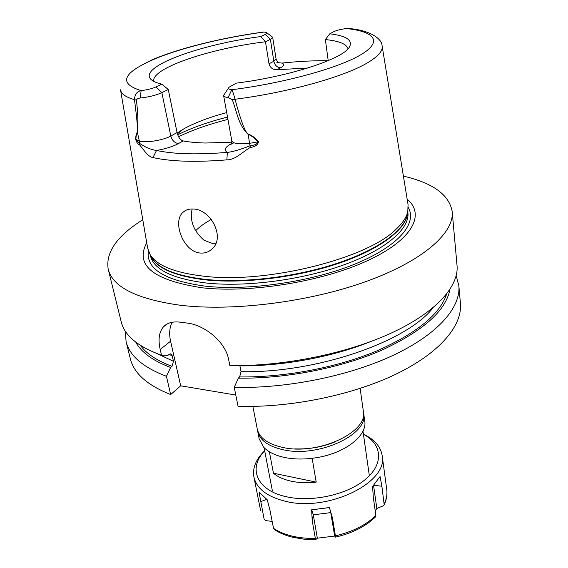 <?xml version="1.0" encoding="UTF-8"?>
<svg xmlns="http://www.w3.org/2000/svg" width="568" height="568" viewBox="0 0 568 568"><rect width="100%" height="100%" fill="white"/><g stroke="black" fill="none" stroke-linecap="round" stroke-linejoin="round"><path stroke-width="0.85" d="M192.154 208.989C189.542 220.519 193.511 230.949 204.054 240.285L213.327 243.771L215.627 243.786M193.013 209.017C210.749 208.903 225.674 237.68 211.985 248.997C208.747 252.022 204.913 253.371 200.497 253.051C183.464 252.192 171.87 221.555 183.13 212.184C185.701 209.869 188.995 208.811 193.013 209.017M328.027 60.733C313.834 60.556 298.47 61.337 281.941 63.083C284.653 64.191 284.213 65.767 280.613 67.798L277.056 69.722L307.671 68.039M328.212 60.655L325.357 39.561C339.21 40.974 346.757 44.063 347.999 48.812M231.921 142.17L205.559 143.015C196.855 142.809 189.378 142.121 183.123 140.935L178.501 143.548C173.027 146.523 165.7 148.83 156.527 150.477C173.836 154.191 197.451 154.83 227.349 152.387C232.433 151.883 239.973 149.696 249.963 145.841C254.429 145.309 257.134 144.094 258.064 142.177C255.16 138.443 251.809 135.802 248.003 134.24C238.177 124.648 237.154 112.436 232.305 99.755L228.151 97.575C225.34 97.192 223.813 96.475 223.593 95.445L228.627 87.891M146.736 242.806C134.651 265.299 153.204 280.308 202.4 287.82C251.099 293.294 322.979 281.451 367.823 260.534C412.908 239.639 425.418 214.42 407.178 199.198M120.558 90.078L147.659 248.18L150.264 254.918C157.315 265.81 175.377 272.931 204.437 276.275C267.429 283.865 367.858 258.348 396.237 229.096C402.613 223.117 406.461 217.359 407.781 211.829L408.058 204.608L382.172 46.271M142.788 219.759C117.072 235.876 105.534 252.334 108.19 269.133C112.606 286.989 136.49 299.009 179.843 305.194C232.518 311.662 309.262 302.084 366.303 281.43C423.472 260.762 454.407 232.717 452.192 211.566L457.034 265.533C458.98 286.236 436.267 312.187 391.65 332.898C347.069 353.537 283.29 366.545 229.862 365.586L228.663 359.629C225.375 341.254 203.94 324.726 186.836 323.029L180.532 322.212C172.992 321.232 167.311 322.759 163.499 326.792C159.047 332.01 157.954 339.586 160.212 349.519L161.546 355.263L167.872 355.39L169.25 354.262L171.074 353.956L172.189 355.682L173.467 361.298L172.012 366.332L170.648 367.475L166.431 376.279C142.923 367.311 129.476 355.71 126.068 341.467L125.315 331.13M108.19 269.133L121.19 321.736C124.477 335.532 137.932 346.7 161.546 355.263M232.305 99.755L235.046 99.258C290.276 92.144 346.665 75.991 368.838 61.997C378.579 55.948 383.01 50.623 382.129 46.022C382.037 38.34 369.129 30.161 349.419 28.577L346.473 28.556C340.963 29.224 336.781 30.239 333.927 31.609L329.781 33.803C346.416 35.812 352.969 40.2 349.455 46.952C343.59 58.639 290.624 76.297 236.295 83.141L229.181 87.124C227.889 88.445 228.755 89.318 231.787 89.744C232.511 90.731 233.597 93.905 235.046 99.258C240.903 121.012 245.255 132.564 248.095 133.92C252.057 135.461 255.536 138.088 258.532 141.801C257.758 145.039 255.032 146.913 250.346 147.417C243.09 151.4 235.5 159.927 226.859 159.878C195.584 162.37 170.947 161.596 152.941 157.563C148.035 156.889 143.477 149.455 139.508 144.783C137.818 144.187 136.533 142.355 135.653 139.295C135.738 135.894 136.299 133.516 137.342 132.145C138.052 130.967 137.101 120.139 134.481 99.663C134.715 94.48 136.916 91.462 141.098 90.61C147.055 89.929 152.018 88.707 155.987 86.932L161.802 84.135C157.13 83.063 153.765 81.7 151.706 80.045C135.716 67.684 198.985 44.51 260.84 36.544L265.263 34.421C266.924 33.597 267.294 32.944 266.378 32.475L263.772 31.985C221.584 37.744 177.819 48.457 150.051 60.698M370.478 341.659C332.337 356.995 282.552 366.261 239.902 365.863L241.045 371.685L239.618 376.932L238.319 378.146L234.243 387.362L238.049 406.276C290.589 407.938 353.062 395.03 396.677 373.801C440.321 352.501 462.487 325.365 460.435 303.397L458.852 285.775L456.196 275.721M126.068 341.467L130.313 358.642C133.821 373.268 147.268 385.239 170.67 394.554L180.688 385.807L235.791 395.051M161.802 84.135L168.284 89.495L161.852 92.655C156.143 95.254 148.972 97.043 140.346 98.016C138.173 98.207 136.852 98.903 136.391 100.11C137.932 112.365 138.287 123.142 137.456 132.451C136.469 133.835 135.951 136.242 135.901 139.657L139.494 143.313C145.245 147.282 150.925 149.668 156.527 150.477L152.941 157.563M277.056 69.722C272.896 69.843 270.212 67.869 269.005 63.801L265.483 41.762L260.84 36.544M266.775 32.767L272.668 37.247L270.382 39.355L265.483 41.762C210.252 48.401 151.081 68.089 153.694 81.345M238.319 378.146C285.455 378.863 340.637 368.071 381.476 350.328C423.025 331.073 445.823 310.824 449.877 289.574M234.243 387.362C287.195 388.704 350.279 375.746 394.341 354.787C438.439 333.757 460.854 307.16 458.852 285.775M452.192 211.566C449.245 194.81 432.986 182.995 403.401 176.123M135.802 342.163C141.311 352.38 152.927 360.815 170.648 367.475M170.67 394.554L166.431 376.279M135.653 139.295L139.323 140.949C144.599 143.278 163.435 140.339 170.812 136.022L177.06 132.585C178.245 137.215 180.269 139.998 183.123 140.935M177.06 132.585L168.284 89.495M226.696 112.606C209.102 117.32 194.746 122.766 183.613 128.957L177.159 133.047M211.346 219.411C204.835 223.025 199.581 226.802 195.598 230.743M329.781 33.803L325.357 39.561M172.076 322.276C169.498 327.693 169.001 333.984 170.577 341.162L180.688 385.807M281.941 63.083L276.907 62.494M346.473 28.556C374.511 31.46 383.208 41.428 360.893 54.72C338.776 67.961 284.618 83.027 231.787 89.744L228.151 97.575M248.095 133.92L249.572 143.306L258.532 141.801M250.346 147.417L249.572 143.306C239.05 144.457 233.129 143.647 231.815 140.892L223.593 95.445M226.859 159.878L227.349 152.387C223.984 150.335 224.743 147.765 229.621 144.691L231.787 143.384M139.508 144.783L139.323 140.949L137.342 132.145M120.508 89.801C121.083 93.869 125.741 97.156 134.481 99.663L136.391 100.11M264.035 32.049C221.847 37.744 177.692 48.663 151.017 60.563C122.227 73.655 118.918 83.673 141.098 90.61L140.346 98.016M312.194 520.444L313.273 514.814L330.817 512.599L332.45 517.895L329.412 507.551L311.633 509.794L312.194 520.444L315.332 538.343L315.787 539.564L317.342 538.201L334.68 536.043L335.518 537.115L335.404 535.851C352.501 531.84 365.991 525.052 375.881 515.488L375.42 516.986M264.681 450.815C247.776 467.982 256.431 490.489 286.549 496.78C312.336 502.623 348.298 494.409 366.183 478.753C384.28 463.147 381.845 443.913 363.435 434.279M363.421 434.208C374.39 439.341 380.631 446.448 382.157 455.515C388.768 482.196 328.304 512.308 285.441 501.295C267.095 496.716 256.58 488.608 253.896 476.978C252.391 467.911 255.976 459.171 264.667 450.743M274.33 529.539L273.52 528.318L270.084 510.746L267.287 499.84L259.015 491.995L264.092 519.031L265.945 520.657L272.171 521.396M375.881 515.488L373.346 497.689L372.565 486.464L380.077 476.545L381.888 486.236L384.202 504.867L383.123 505.903L376.818 508.466L375.228 510.888M332.45 517.895L335.404 535.851M372.58 486.655L373.552 485.363L376.818 508.466M373.574 485.292L381.888 486.236M330.427 510.724L334.68 536.043M329.426 507.579L311.761 509.808L313.273 514.814L317.342 538.201M260.627 501.643L266.733 499.407M252.866 406.383L257.247 428.961C259.342 438.035 268.039 444.233 283.34 447.563C318.62 455.472 368.618 431.794 363.342 411.204L360.126 388.42M363.463 412.347L363.669 413.49C368.944 434.137 319.01 457.844 283.766 449.891C268.479 446.547 259.782 440.321 257.68 431.226L257.51 430.09M257.68 431.226L259.136 438.716L263.524 447.073C268.167 452.057 275.381 455.564 285.171 457.588C295.104 459.505 305.804 459.491 317.285 457.545C345.649 452.888 367.489 435.308 364.734 421.044L363.669 413.49M312.159 458.305L316.199 482.125C307.331 483.127 299.073 482.835 291.419 481.252C283.83 479.605 277.844 476.928 273.449 473.208L269.374 451.794M316.199 482.125L273.449 473.208M294.891 448.862C308.459 449.387 321.573 447.193 334.232 442.273M148.39 251.091C145.777 268.891 164.826 280.592 205.531 286.194C249.032 290.972 311.768 281.735 355.057 264.021C398.487 246.299 417.423 223.401 408.314 207.569M150.222 254.854L150.421 255.742C153.836 269.665 172.544 278.767 206.553 283.049C246.334 287.294 302.559 279.882 344.492 264.631C386.496 249.359 409.819 228.584 407.909 212.652L407.803 211.729M150.655 255.628C155.987 268.032 174.404 276.133 205.914 279.932C244.531 283.964 298.69 277.156 340.267 262.785C381.895 248.394 406.83 228.45 407.646 212.581M150.804 255.898L151.997 258.057C159.033 268.941 176.96 276.062 205.765 279.428C243.076 283.304 294.934 277.141 335.958 263.694C377.024 250.218 403.479 231.155 407.164 215.357L407.597 212.879M239.618 376.932C284.298 377.507 336.256 367.702 375.867 351.329C416.266 333.601 439.859 314.502 446.647 294.032M241.045 371.685C316.873 373.233 407.561 341.368 433.206 307.593M140.31 345.323C146.416 353.701 156.981 360.701 172.012 366.332M157.435 353.772L173.467 361.298M168.994 354.475L172.189 355.682M227.505 117.079C207.888 122.063 191.288 127.963 177.692 134.793M227.931 119.401C208.683 124.278 192.232 130.058 178.572 136.746M170.577 341.162L160.212 349.519M178.501 143.548C174.667 143.022 172.104 140.509 170.812 136.022L161.852 92.655L155.987 86.932M269.005 63.801L273.84 61.266L270.382 39.355L265.263 34.421M280.613 67.798C277.077 67.478 274.82 65.299 273.84 61.266L276.076 59.008L272.668 37.247M233.036 143.505L229.621 144.691M273.52 528.318C278.576 531.712 284.717 534.289 291.931 536.057C299.18 537.797 306.983 538.563 315.332 538.343M264.333 519.663L264.092 519.031M384.309 503.887C386.56 499.009 387.376 494.238 386.751 489.58L382.157 455.515M407.59 212.922L407.781 211.829M150.825 255.934L150.264 254.918M170.684 353.814L171.074 353.956M183.613 128.957L177.372 133.842M183.13 212.184L186.261 210.132M163.499 326.799L166.999 324.058M276.076 59.008L277.83 62.494M231.659 144.087L231.815 140.892M274.145 529.411C279.3 532.883 285.477 535.503 292.676 537.271L303.844 539.153L315.787 539.564M260.641 510.682L253.896 476.978M335.518 537.115C352.323 533.196 365.678 526.437 375.583 516.83M384.202 504.867C386.567 499.719 387.411 494.629 386.751 489.58M272.413 491.008L264.07 447.655M369.214 474.812L362.98 431.091"/></g></svg>
